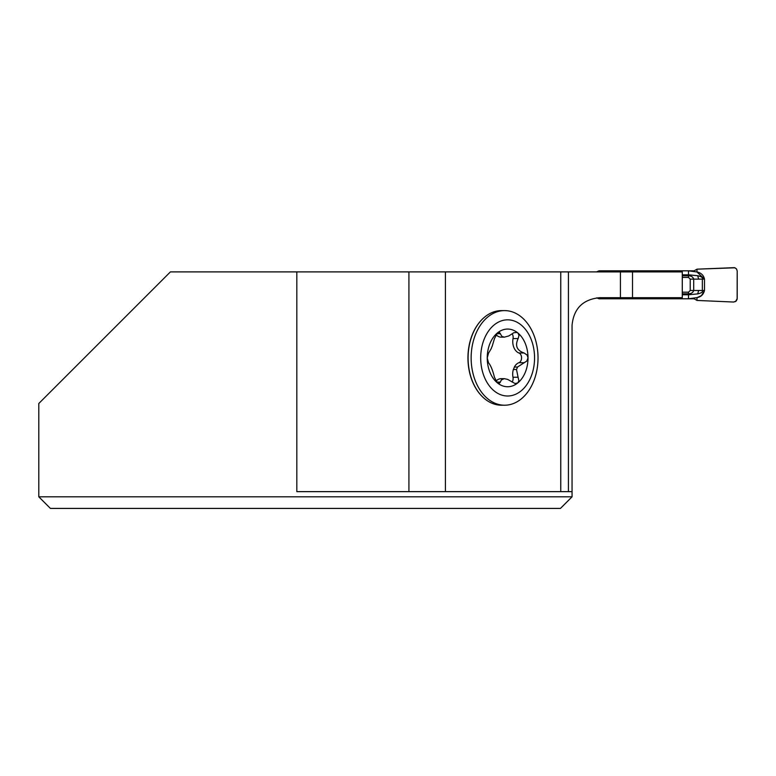 <?xml version="1.0" encoding="UTF-8"?>
<svg xmlns="http://www.w3.org/2000/svg" width="776" height="776" viewBox="0 0 776 776"><rect width="100%" height="100%" fill="white"/><g stroke="black" fill="none" stroke-linecap="round" stroke-linejoin="round"><path stroke-width="1.16" d="M596.56 271.901L599.062 270.824L694.132 270.824L696.993 269.165L734.513 267.652L736.443 268.855L737.2 271.008L737.2 298.595L735.58 301.515L733.611 302.039L696.993 300.438L733.611 302.039L736.143 301.078L737.132 299.284L737.2 271.008L736.589 269.049L734.979 267.788L696.993 269.165L696.993 271.988L704.501 279.127L704.501 290.476L701.455 295.608L696.993 297.625L696.993 300.438L694.132 298.779L688.496 298.779L688.496 294.783L697.721 293.891L698.623 290.476L704.501 290.476L704.501 279.127L702.348 279.127C703.075 277.75 701.533 276.605 697.721 275.713L688.496 274.82L688.496 270.824L696.993 271.988C701.067 272.803 703.57 275.179 704.501 279.127M682.288 292.193L688.496 292.193L690.223 290.476L693.705 290.476C692.997 292.62 691.261 293.726 688.496 293.813L682.288 293.813M682.288 275.79L688.496 275.79C691.261 275.878 692.997 276.993 693.705 279.127L698.623 279.127L697.721 275.713M704.501 290.476C703.425 294.599 700.922 296.985 696.993 297.625L688.496 298.779L599.062 298.779L596.715 297.858M682.288 277.41L688.496 277.41L690.223 279.127L693.705 279.127L693.705 290.476L698.623 290.476M673.481 270.824L673.578 271.901M697.721 293.891C701.533 292.998 703.075 291.863 702.348 290.476L702.348 279.127L698.623 279.127M673.578 297.703L673.481 298.779M671.958 298.779L671.997 297.703M671.997 271.901L671.958 270.824M50.421 508.425L560.437 508.425L572.058 496.805L38.8 496.805L50.421 508.425L38.8 496.805L38.8 403.501L170.4 271.901L682.288 271.901L682.288 297.703L599.576 297.703M296.83 271.901L296.83 491.644L445.414 491.644L445.414 271.901M408.923 271.901L408.923 491.644M572.058 496.805L572.058 325.231C573.726 308.547 582.902 299.371 599.586 297.703M572.058 491.644L445.414 491.644M481.324 395.605A46.997 33.232 -90 0 1 481.207 395.479A46.997 33.232 -90 0 1 467.947 357.911A46.997 33.232 -90 0 1 481.207 320.342A46.997 33.232 -90 0 1 481.324 320.226M504.584 310.604L501.548 310.604A47.307 33.446 90 0 0 481.44 320.1A47.307 33.446 90 0 0 468.093 357.911A47.307 33.446 90 0 0 481.44 395.721A47.307 33.446 90 0 0 501.548 405.217L504.584 405.217A47.307 33.446 90 0 0 538.03 357.911A47.307 33.446 90 0 0 504.584 310.604A47.307 33.446 90 0 0 471.139 357.911A47.307 33.446 90 0 0 504.584 405.217M512.141 333.787A5.025 3.55 90 0 1 513.033 338.569A11.805 8.342 90 0 0 518.94 352.993L524.062 352.993C516.806 350.451 514.837 345.64 518.155 338.569L518.979 335.533L518.077 333.166L517.01 332.477L513.828 332.72L508.852 335.911L504.361 337.153L501.927 336.435L499.434 332.293L497.474 332.894A28.838 20.389 90 0 0 487.231 357.988L488.54 353.119L491.14 348.802A20.758 14.676 -90 0 1 492.149 346.319L494.477 338.579L497.474 332.894A28.838 20.389 -90 0 1 517.825 332.933A28.838 20.389 90 0 1 528.019 357.833L526.817 361.034L517.514 367.029A20.758 14.676 -90 0 1 516.496 369.502L513.353 369.502A11.805 8.342 90 0 0 512.985 377.243L518.087 377.243L516.496 369.502M496.029 334.601A11.805 8.342 90 0 0 501.209 337.153L504.361 337.153M496.64 382.102L500.384 382.102L501.335 379.91L504.293 378.669L501.15 378.669A11.805 8.342 90 0 0 495.99 381.191M504.293 378.669L507.62 379.386L515.051 383.528L517.776 382.927A28.838 20.389 90 0 0 528.019 357.833L527.147 355.069L524.062 352.993M500.384 382.102L499.133 383.548L497.426 382.888A28.838 20.389 90 0 1 487.231 357.988L488.54 362.829C490.723 365.37 492.692 370.181 494.448 377.252L497.426 382.888A28.838 20.389 90 0 0 517.776 382.927L518.902 380.783L518.087 377.243M518.94 352.993A5.025 3.55 90 0 1 521.569 357.862A5.025 3.55 90 0 1 518.921 362.702A11.805 8.342 90 0 0 514.362 367.029L517.514 367.029M512.102 382.073A5.025 3.55 90 0 0 512.985 377.243M514.362 367.029A20.758 14.676 -90 0 1 513.353 369.502M507.63 319.828A38.082 26.927 90 0 0 484.302 376.952A38.082 26.927 90 0 0 530.949 376.952A38.082 26.927 90 0 0 507.63 319.828M682.288 294.783L688.496 294.783L688.496 292.193M688.496 277.41L688.496 274.82L682.288 274.82M639.822 298.779L639.822 297.703M639.822 271.901L639.822 270.824M667.379 298.779L667.379 297.703M667.379 271.901L667.379 270.824M644.313 298.779L644.313 297.703M644.313 271.901L644.313 270.824M690.223 290.476L690.223 279.127M632.508 271.901L632.508 297.703M620.412 297.703L620.412 271.901M568.43 271.901L568.43 491.644M560.757 491.644L560.757 271.901M513.033 338.569L518.155 338.569M496.679 333.699L500.433 333.699M518.921 362.702L524.023 362.702"/></g></svg>
